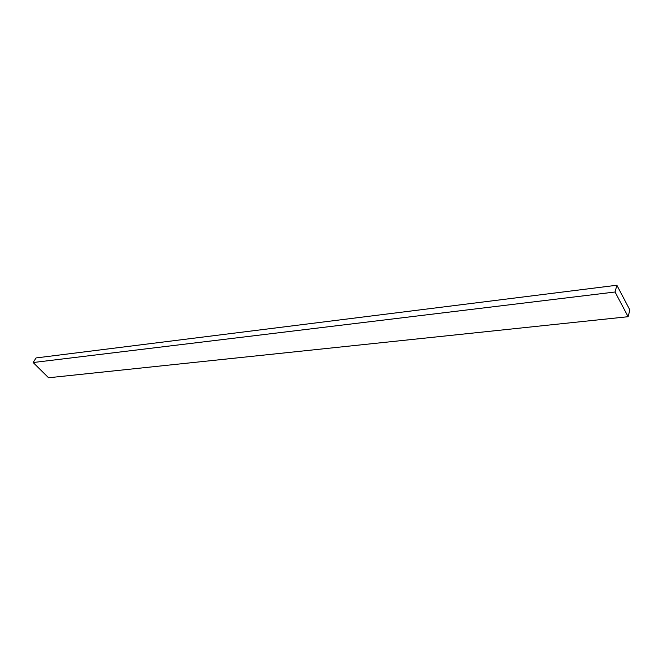 <?xml version="1.0" encoding="UTF-8"?>
<svg xmlns="http://www.w3.org/2000/svg" width="663" height="663" viewBox="0 0 663 663"><rect width="100%" height="100%" fill="white"/><g stroke="black" fill="none" stroke-linecap="round" stroke-linejoin="round"><path stroke-width="0.99" d="M629.85 309.952L628.126 316.707L615.057 292.002L616.872 285.239L629.85 309.952M615.057 292.002L33.15 362.528L48.581 377.761L628.126 316.707M33.15 362.528L36.067 357.937L616.872 285.239"/></g></svg>

